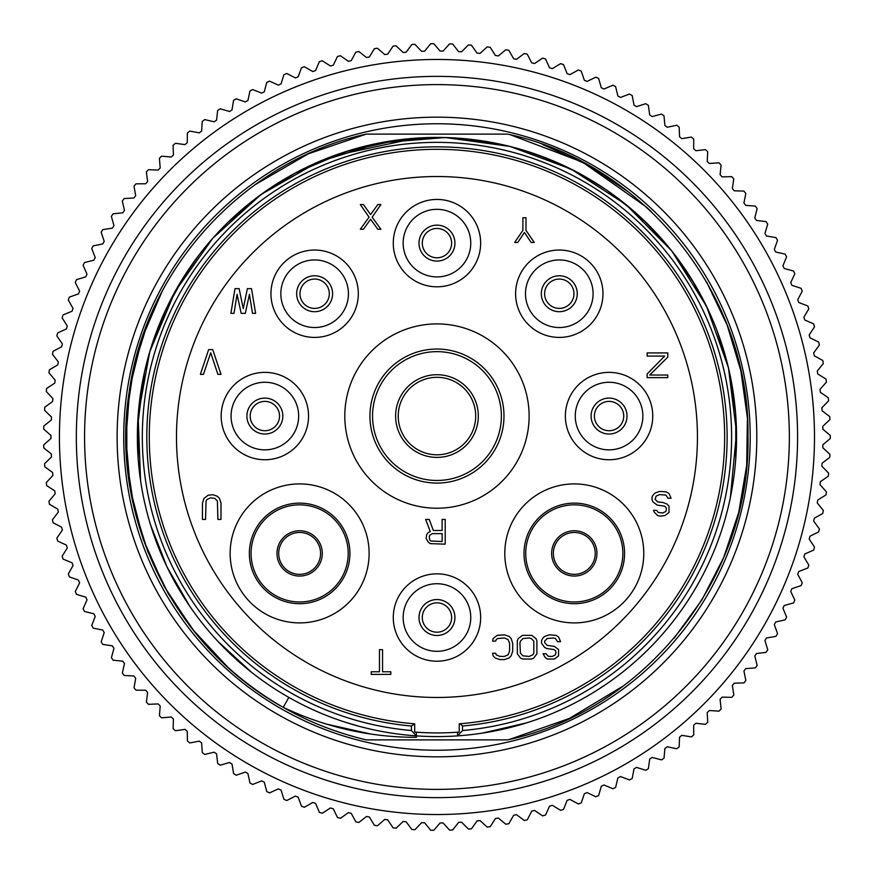 <?xml version="1.0" encoding="UTF-8"?>
<svg xmlns="http://www.w3.org/2000/svg" width="874" height="874" viewBox="0 0 874 874"><rect width="100%" height="100%" fill="white"/><g stroke="black" fill="none" stroke-linecap="round" stroke-linejoin="round"><path stroke-width="1.31" d="M411.414 730.533L411.414 726.021L414.702 723.814A287.677 287.677 0 0 1 149.279 437A287.677 287.677 0 0 1 436.967 149.312A287.677 287.677 0 0 1 724.644 437A287.677 287.677 0 0 1 460.041 723.748L462.521 726.021L462.521 730.533L457.572 735.875A299.585 299.585 0 0 0 692.907 281.297A299.585 299.585 0 0 0 181.016 281.297A299.585 299.585 0 0 0 416.352 735.875L411.414 730.533A294.636 294.636 0 0 1 142.604 424.218A294.636 294.636 0 0 1 436.967 142.364A294.636 294.636 0 0 1 731.319 424.218A294.636 294.636 0 0 1 462.521 730.533M462.521 726.021A290.157 290.157 0 0 0 726.84 424.207A290.157 290.157 0 0 0 436.967 146.843A290.157 290.157 0 0 0 147.094 424.207A290.157 290.157 0 0 0 411.414 726.021M288.846 697.419L283.231 707.361C325.805 727.43 370.183 737.416 416.352 737.306L416.352 732.215L414.702 732.084L414.702 723.814M724.644 437A287.677 287.677 0 0 1 460.041 723.748L459.221 723.814L459.221 732.084A295.925 295.925 0 0 1 414.702 732.084M457.572 732.204L457.572 735.875L457.572 732.204L459.221 732.084M526.509 151.104L553.362 160.958M607.397 190.619L634.098 211.421M674.553 254.509L694.207 283.46M717.073 330.743L728.053 366.151M735.766 415.412L735.766 458.61M251.351 672.15L218.085 641.56M189.669 606.108L167.054 566.997L150.579 524.968A299.585 299.585 0 0 0 189.669 606.108M140.572 480.656L138.125 415.827L149.749 351.796L175.04 291.577L212.753 238.296L261.129 194.443L317.83 162.116L380.223 142.833L445.281 137.524L509.957 146.439L571.159 169.152L626.003 204.582L671.855 251.046L706.553 306.348L728.457 367.845L736.52 432.63L730.347 497.623M720.089 534.921L717.805 541.312M698.774 582.608L694.262 590.453M648.683 648.956L643.242 654.255M607.976 682.976L598.614 689.225M573.639 703.592L568.799 706.017M526.585 722.864L482.284 733.133M517.878 148.547A299.585 299.585 0 0 0 512.721 147.149M643.428 219.92L664.229 241.814A299.585 299.585 0 0 1 664.622 242.262M692.59 280.783L708.508 310.456M718.909 335.714L723.377 349.141M729.561 372.706L735.591 413.052M727.092 362.317A299.585 299.585 0 0 0 726.72 360.896M715.522 326.745A299.585 299.585 0 0 0 712.452 319.294M691.465 278.948A299.585 299.585 0 0 0 688.45 274.196M259.447 195.667L294.964 173.205M333.551 155.823L415.904 138.158M582.63 175.204L606.414 189.942M357.608 725.879L346.049 722.459M236.745 659.848L228.234 651.906M185.146 599.291L172.866 578.424M155.954 540.853L154.283 536.21M416.352 735.875A299.585 299.585 0 0 0 457.572 735.875M227.633 222.684L259.665 195.514M295.248 173.052L345.394 151.748L398.544 139.884M416.996 138.081L449.007 137.655M460.303 138.321L496.618 143.412M540.755 155.965L576.785 172.047M620.89 200.517L646.29 222.684M137.382 437A299.585 299.585 0 0 1 138.158 415.412L138.158 458.577L137.513 446.221M137.546 426.774L144.363 372.706M371.068 734.105L326.177 724.033M283.231 707.361C173.052 646.618 109.195 514.622 129.33 391.126C146.231 267.029 245.168 160.674 366.25 134.115L507.674 134.115C643.559 163.143 750.121 294.691 747.991 436.377C750.864 578.053 644.051 710.89 507.674 739.874L366.25 739.885C313.864 727.408 267.652 703.122 227.633 667.048L195.273 632.765L168.518 594.08L147.914 551.855L133.919 507.051L126.828 460.642L126.806 413.631L133.897 367.069L147.979 321.971M156.075 541.192L150.186 523.668M150.186 350.332L165.831 309.571M182.895 278.26L199.316 254.574M249.068 203.664L267.706 189.8M317.688 162.182L346.082 151.53M394.928 140.375L436.967 137.415M383.555 142.211A299.585 299.585 0 0 0 377.426 143.391M292.32 174.647A299.585 299.585 0 0 0 289.425 176.264M165.131 311.057L184.425 275.834M214.141 236.745L227.633 222.673M258.77 196.169L267.586 189.887M281.526 180.896L296.352 172.462M332.71 156.14L337.757 154.316M363.464 146.57L390.143 141.096M364.578 727.703L362.076 727.07M335.703 718.952L333.988 718.33M743.304 490.74L744.888 480.809M510.23 134.727L582.816 162.28L646.29 206.952L651.349 211.683M472.441 739.885L401.636 739.885M401.527 134.115L436.891 134.115M440.376 134.115L471.938 134.115M706.618 282.007L727.212 325.215L740.89 370.926L747.423 418.067L746.68 465.591L738.716 512.415L723.705 557.503L701.964 599.837L673.974 638.402M471.075 739.885L401.461 739.885M507.674 739.874L366.25 739.874C313.842 727.397 267.63 703.122 227.633 667.037L192.52 629.302L164.148 586.356L143.26 539.367L130.423 489.669L125.932 438.65L129.865 387.685L142.047 338.183L162.094 291.435M471.49 134.115L472.408 134.115M123.726 437A313.231 313.231 0 0 0 436.967 750.231A313.231 313.231 0 0 0 750.198 437A313.231 313.231 0 0 0 436.967 123.758A313.231 313.231 0 0 0 123.726 437M117.127 437A319.829 319.829 0 0 1 436.967 117.171A319.829 319.829 0 0 1 756.797 437A319.829 319.829 0 0 1 436.967 756.829A319.829 319.829 0 0 1 117.127 437M436.967 789.386A352.386 352.386 0 0 0 789.353 437A352.386 352.386 0 0 0 436.967 84.603A352.386 352.386 0 0 0 84.57 437A352.386 352.386 0 0 0 436.967 789.386M436.967 797.634A360.634 360.634 0 0 0 797.591 437A360.634 360.634 0 0 0 436.967 76.366A360.634 360.634 0 0 0 76.333 437A360.634 360.634 0 0 0 436.967 797.634M436.967 814.524A377.535 377.535 0 0 1 59.432 437A377.535 377.535 0 0 1 436.967 59.465A377.535 377.535 0 0 1 814.492 437A377.535 377.535 0 0 1 436.967 814.524M44.563 463.755L44.782 466.814L52.615 472.495L52.899 475.445L46.3 482.535L46.661 485.583L54.756 490.882L55.182 493.81L48.933 501.217L49.436 504.243L57.782 509.138L58.34 512.055L52.451 519.746L53.106 522.739L61.672 527.24L62.382 530.114L56.865 538.089L57.662 541.05L66.435 545.125L67.276 547.976L62.152 556.192L63.081 559.109L72.039 562.769L73.023 565.565L68.292 574.021L69.374 576.895L78.496 580.118L79.6 582.871L75.284 591.545L76.497 594.364L85.761 597.139L87.007 599.837L83.117 608.708L84.461 611.461L93.846 613.799L95.222 616.421L91.748 625.478L93.234 628.166L102.717 630.045L104.214 632.601L101.187 641.811L102.793 644.422L112.364 645.842L113.97 648.333L111.391 657.674L113.117 660.209L122.742 661.17L124.479 663.574L122.349 673.024L124.195 675.482L133.853 675.973L135.699 678.3L134.028 687.838L135.983 690.198L145.663 690.231L147.619 692.459L146.395 702.073L148.471 704.335L158.139 703.909L160.193 706.039L159.439 715.708L161.624 717.86L171.249 716.964L173.413 719.007L173.128 728.687L175.401 730.74L184.982 729.386L187.244 731.319L187.418 740.999L189.789 742.944L199.294 741.13L201.632 742.944L202.276 752.612L204.745 754.437L214.152 752.175L216.577 753.88L217.681 763.505L220.226 765.209L229.512 762.499L232.025 764.084L233.587 773.643L236.209 775.227L245.354 772.07L247.943 773.534L249.964 783.006L252.662 784.459L261.643 780.864L264.298 782.208L266.767 791.571L269.531 792.893L278.336 788.883L281.046 790.085L283.963 799.328L286.792 800.518L295.39 796.083L298.154 797.154L301.508 806.243L304.392 807.292L312.761 802.452L315.58 803.403L319.371 812.317L322.298 813.224L330.427 807.991L333.289 808.8L337.495 817.529L340.467 818.293L348.344 812.667L351.228 813.344L355.86 821.855L358.853 822.478L366.457 816.491L369.374 817.015L374.4 825.296L377.426 825.777L384.724 819.43L387.674 819.823L393.092 827.853L396.141 828.191L403.122 821.494L406.082 821.746L411.883 829.513L414.942 829.699L421.596 822.674L424.567 822.784L430.729 830.256L433.788 830.3L440.103 822.969L443.074 822.937L449.586 830.103L452.656 830.005L458.61 822.379L461.57 822.194L468.42 829.044L471.479 828.792L477.062 820.894L480.012 820.577L487.179 827.088L490.227 826.695L495.416 818.534L498.355 818.075L505.827 824.237L508.843 823.69L513.65 815.289L516.556 814.688L524.313 820.489L527.306 819.801L531.698 811.181L534.571 810.438L542.601 815.857L545.551 815.027L549.528 806.199L552.357 805.325L560.638 810.351L563.555 809.39L567.095 800.387L569.892 799.371L578.402 803.993L581.265 802.889L584.367 793.723L587.11 792.587L595.839 796.793L598.635 795.548L601.301 786.25L603.989 784.972L612.903 788.763L615.646 787.387L617.863 777.969L620.474 776.571L629.564 779.925L632.23 778.417L634 768.901L636.545 767.383L645.788 770.289L648.377 768.661L649.688 759.069L652.157 757.43L661.52 759.899L664.043 758.14L664.885 748.505L667.266 746.746L676.749 748.756L679.174 746.888L679.557 737.219L681.862 735.34L691.421 736.902L693.748 734.914L693.672 725.245L695.879 723.257L705.504 724.36L707.743 722.263L707.197 712.605L709.306 710.518L718.974 711.152L721.105 708.956L720.1 699.331L722.11 697.146L731.8 697.321L733.821 695.016L732.346 685.456L734.247 683.173L743.938 682.889L745.85 680.485L743.927 671.003L745.708 668.643L755.376 667.878L757.168 665.398L754.786 656.013L756.469 653.566L766.072 652.354L767.754 649.786L764.925 640.533L766.476 637.998L776.025 636.327L777.565 633.672L774.309 624.571L775.741 621.971L785.191 619.841L786.611 617.12L782.907 608.184L784.218 605.518L793.559 602.929L794.837 600.154L790.719 591.392L791.899 588.672L801.097 585.646L802.256 582.805L797.722 574.262L798.76 571.487L807.805 568.013L808.821 565.117L803.883 556.804L804.79 553.985L813.661 550.085L814.535 547.146L809.204 539.072L809.98 536.21L818.654 531.895L819.386 528.912L813.672 521.112L814.306 518.216L822.762 513.486L823.352 510.471L817.266 502.954L817.769 500.026L825.985 494.903L826.433 491.865L819.998 484.644L820.347 481.694L828.312 476.177L828.618 473.129L821.844 466.224L822.052 463.264L829.743 457.375L829.896 454.305L822.795 447.739L822.871 444.768L830.267 438.519L830.278 435.449L822.871 429.221L822.795 426.261L829.896 419.662L829.743 416.592L822.052 410.736L821.844 407.776L828.607 400.838L828.323 397.79L820.347 392.295L819.998 389.356L826.422 382.102L825.985 379.065L817.769 373.974L817.266 371.046L823.341 363.497L822.762 360.481L814.306 355.784L813.672 352.888L819.375 345.055L818.654 342.073L809.98 337.79L809.204 334.917L814.524 326.821L813.661 323.883L804.79 320.015L803.883 317.196L808.811 308.85L807.805 305.955L798.76 302.513L797.722 299.738L802.234 291.173L801.097 288.322L791.899 285.317L790.719 282.597L794.827 273.824L793.548 271.038L784.218 268.482L782.907 265.816L786.589 256.858L785.18 254.126L775.741 252.029L774.309 249.429L777.554 240.295L776.014 237.641L766.476 235.991L764.925 233.467L767.733 224.192L766.061 221.614L756.469 220.423L754.786 217.976L757.146 208.58L755.355 206.089L745.708 205.357L743.927 202.987L745.828 193.493L743.927 191.089L734.247 190.816L732.346 188.544L733.799 178.962L731.778 176.657L722.11 176.854L720.1 174.669L721.083 165.022L718.963 162.815L709.306 163.482L707.197 161.395L707.721 151.715L705.493 149.618L695.879 150.732L693.672 148.755L693.727 139.064L691.4 137.065L681.862 138.649L679.557 136.781L679.153 127.101L676.727 125.211L667.266 127.254L664.885 125.495L664.011 115.838L661.509 114.079L652.157 116.57L649.688 114.92L648.355 105.328L645.766 103.678L636.545 106.617L634 105.099L632.208 95.572L629.542 94.053L620.474 97.429L617.863 96.031L615.613 86.602L612.882 85.215L603.989 89.017L601.301 87.75L598.614 78.442L595.806 77.185L587.11 81.413L584.367 80.266L581.232 71.1L578.38 69.986L569.892 74.629L567.095 73.613L563.522 64.61L560.616 63.627L552.357 68.664L549.528 67.79L545.529 58.962L542.579 58.132L534.571 63.562L531.698 62.819L527.273 54.199L524.291 53.5L516.556 59.312L513.65 58.711L508.821 50.31L505.806 49.752L498.355 55.925L495.416 55.466L490.194 47.305L487.157 46.901L480.012 53.423L477.062 53.106L471.447 45.197L468.398 44.945L461.57 51.795L458.61 51.621L452.623 43.995L449.564 43.886L443.074 51.063L440.103 51.031L433.766 43.7L430.696 43.733L424.567 51.216L421.596 51.315L414.91 44.301L411.851 44.487L406.082 52.254L403.122 52.495L396.108 45.819L393.06 46.136L387.674 54.177L384.724 54.559L377.404 48.223L374.367 48.693L369.374 56.974L366.457 57.509L358.832 51.522L355.827 52.145L351.228 60.656L348.344 61.322L340.434 55.718L337.473 56.471L333.289 65.2L330.427 66.009L322.266 60.776L319.338 61.683L315.58 70.597L312.761 71.537L304.36 66.708L301.475 67.757L298.154 76.836L295.39 77.917L286.759 73.492L283.93 74.672L281.046 83.904L278.336 85.117L269.509 81.118L266.734 82.429L264.298 91.792L261.643 93.125L252.641 89.552L249.931 90.994L247.943 100.466L245.354 101.93L236.188 98.795L233.555 100.357L232.025 109.916L229.512 111.501L220.204 108.802L217.648 110.506L216.577 120.12L214.152 121.814L204.724 119.574L202.255 121.388L201.632 131.045L199.294 132.87L189.767 131.078L187.386 133.012L187.244 142.68L184.982 144.614L175.39 143.281L173.096 145.324L173.413 154.993L171.249 157.025L161.603 156.162L159.418 158.314L160.193 167.95L158.139 170.091L148.46 169.687L146.373 171.938L147.619 181.53L145.663 183.758L135.973 183.824L134.006 186.173L135.699 195.7L133.853 198.016L124.184 198.54L122.327 200.987L124.479 210.416L122.742 212.83L113.107 213.813L111.369 216.348L113.97 225.667L112.364 228.147L102.782 229.6L101.165 232.211L104.214 241.388L102.717 243.955L93.223 245.856L91.737 248.544L95.222 257.568L93.846 260.201L84.45 262.561L83.096 265.314L87.007 274.163L85.761 276.85L76.497 279.658L75.273 282.477L79.6 291.129L78.496 293.882L69.363 297.127L68.281 299.99L73.023 308.424L72.039 311.231L63.081 314.913L62.13 317.83L67.276 326.024L66.435 328.864L57.651 332.972L56.854 335.933L62.382 343.875L61.672 346.76L53.106 351.282L52.44 354.276L58.34 361.945L57.782 364.851L49.436 369.789L48.922 372.805L55.182 380.179L54.756 383.118L46.661 388.438L46.289 391.486L52.899 398.555L52.615 401.505L44.782 407.208L44.552 410.267L51.5 417.007L51.348 419.979L43.798 426.042L43.722 429.112L50.976 435.514L50.976 438.486L43.722 444.877L43.798 447.947L51.348 454.021L51.5 456.982L44.563 463.755M401.516 134.115L436.082 134.115M436.978 134.115L472.266 134.115M542.317 144.363L587.426 164.782L628.941 192.28M255.274 184.556L265.827 177.28M623.883 685.587L569.477 718.395L509.269 739.502M254.99 184.753L308.26 153.835L366.25 134.115M436.967 176.515A260.485 260.485 0 0 1 697.441 437A260.485 260.485 0 0 1 436.967 697.474A260.485 260.485 0 0 1 176.482 437A260.485 260.485 0 0 1 436.967 176.515M314.64 250.04A43.689 43.689 0 0 0 270.951 293.73A43.689 43.689 0 0 0 314.64 337.419A43.689 43.689 0 0 0 358.318 293.73A43.689 43.689 0 0 0 314.64 250.04M264.866 372.368A43.689 43.689 0 0 0 221.177 416.057A43.689 43.689 0 0 0 264.866 459.746A43.689 43.689 0 0 0 308.555 416.057A43.689 43.689 0 0 0 264.866 372.368M436.967 573.836A43.689 43.689 0 0 0 393.278 617.525A43.689 43.689 0 0 0 436.967 661.214A43.689 43.689 0 0 0 480.645 617.525A43.689 43.689 0 0 0 436.967 573.836M609.058 372.368A43.689 43.689 0 0 0 565.369 416.057A43.689 43.689 0 0 0 609.058 459.746A43.689 43.689 0 0 0 652.747 416.057A43.689 43.689 0 0 0 609.058 372.368M436.967 199.436A43.689 43.689 0 0 0 393.278 243.125A43.689 43.689 0 0 0 436.967 286.814A43.689 43.689 0 0 0 480.645 243.125A43.689 43.689 0 0 0 436.967 199.436M559.284 250.04A43.689 43.689 0 0 0 515.605 293.73A43.689 43.689 0 0 0 559.284 337.419A43.689 43.689 0 0 0 602.973 293.73A43.689 43.689 0 0 0 559.284 250.04M574.294 622.9A69.494 69.494 0 0 1 504.801 553.406A69.494 69.494 0 0 1 574.294 483.912A69.494 69.494 0 0 1 643.777 553.406A69.494 69.494 0 0 1 574.294 622.9M574.294 503.118A50.288 50.288 0 0 0 524.007 553.406A50.288 50.288 0 0 0 574.294 603.694A50.288 50.288 0 0 0 624.571 553.406A50.288 50.288 0 0 0 574.294 503.118M574.294 574.338A20.932 20.932 0 0 1 553.362 553.002A20.932 20.932 0 0 1 575.103 532.485A20.932 20.932 0 0 1 595.227 553.81A20.932 20.932 0 0 1 574.294 574.338M299.629 622.9A69.494 69.494 0 0 1 230.146 553.406A69.494 69.494 0 0 1 299.629 483.912A69.494 69.494 0 0 1 369.123 553.406A69.494 69.494 0 0 1 299.629 622.9M299.629 503.118A50.288 50.288 0 0 0 249.352 553.406A50.288 50.288 0 0 0 299.629 603.694A50.288 50.288 0 0 0 349.917 553.406A50.288 50.288 0 0 0 299.629 503.118M299.629 574.338A20.932 20.932 0 0 1 278.697 553.002A20.932 20.932 0 0 1 300.438 532.485A20.932 20.932 0 0 1 320.561 553.81A20.932 20.932 0 0 1 299.629 574.338M314.64 308.402A14.672 14.672 0 0 1 299.979 293.074A14.672 14.672 0 0 1 315.951 279.123A14.672 14.672 0 0 1 329.29 294.396A14.672 14.672 0 0 1 314.64 308.402M264.866 430.729A14.672 14.672 0 0 1 250.204 415.401A14.672 14.672 0 0 1 266.188 401.45A14.672 14.672 0 0 1 279.516 416.723A14.672 14.672 0 0 1 264.866 430.729M436.967 632.197A14.672 14.672 0 0 1 422.306 616.858A14.672 14.672 0 0 1 438.278 602.907A14.672 14.672 0 0 1 451.618 618.18A14.672 14.672 0 0 1 436.967 632.197M609.058 430.729A14.672 14.672 0 0 1 594.407 415.401A14.672 14.672 0 0 1 610.38 401.45A14.672 14.672 0 0 1 623.719 416.723A14.672 14.672 0 0 1 609.058 430.729M436.967 257.797A14.672 14.672 0 0 1 422.306 242.459A14.672 14.672 0 0 1 438.278 228.507A14.672 14.672 0 0 1 451.618 243.78A14.672 14.672 0 0 1 436.967 257.797M559.284 308.402A14.672 14.672 0 0 1 544.633 293.074A14.672 14.672 0 0 1 560.605 279.123A14.672 14.672 0 0 1 573.945 294.396A14.672 14.672 0 0 1 559.284 308.402M436.967 323.904A92.152 92.152 0 0 1 529.12 416.057A92.152 92.152 0 0 1 436.967 508.22A92.152 92.152 0 0 1 344.804 416.057A92.152 92.152 0 0 1 436.967 323.904M436.967 483.082A67.014 67.014 0 0 0 503.981 416.057A67.014 67.014 0 0 0 436.967 349.043A67.014 67.014 0 0 0 369.942 416.057A67.014 67.014 0 0 0 436.967 483.082M435.951 454.786A38.74 38.74 0 0 0 475.696 416.559A38.74 38.74 0 0 0 436.967 377.317A38.74 38.74 0 0 0 398.227 415.554A38.74 38.74 0 0 0 435.951 454.786M554.422 646.41L558.552 649.568L558.552 655.871L554.422 659.029L547.211 659.029L545.147 657.456L543.093 653.774L546.184 653.774L547.725 655.871L549.276 656.407L552.368 656.407L555.46 654.823L555.973 652.19L555.46 650.617L553.908 649.568L546.698 648.508L544.633 647.459L541.541 643.253L541.541 640.62L542.579 638.512L544.633 636.414L549.276 634.83L555.973 635.354L558.552 636.938L560.605 641.669L557.514 641.669L555.46 638.512L553.395 637.987L547.211 638.512L544.633 641.145L544.633 642.718L547.211 645.351L554.422 646.41M371.221 674.4L390.798 674.4L390.798 671.767L382.561 671.767L382.561 649.666L379.469 649.666L379.469 671.767L371.221 671.767L371.221 674.4M442.113 530.474L433.351 530.474L429.232 519.429L425.627 519.429L430.259 531.534L428.205 532.583L426.654 534.691L426.141 538.373L428.205 542.055L430.259 543.628L445.205 544.152L445.205 519.429L442.113 519.429L442.113 530.474M432.324 533.632L442.113 533.632L442.113 541.53L430.784 540.995L429.746 539.946L429.232 536.789L429.746 535.216L432.324 533.632M200.386 374.356L208.635 349.622L212.753 349.622L220.991 374.356L217.899 374.356L210.689 352.779L203.478 374.356L200.386 374.356M230.889 313.351L233.981 313.351L237.073 294.407L241.191 313.351L245.31 313.351L249.429 294.407L252.52 313.351L255.612 313.351L251.493 288.628L247.375 288.628L243.256 308.62L239.126 288.628L235.008 288.628L230.889 313.351M363.398 204.549L360.307 204.549L369.057 217.167L360.307 229.272L363.398 229.272L370.609 219.276L377.819 229.272L380.911 229.272L372.149 217.167L380.911 204.549L377.819 204.549L370.609 214.545L363.398 204.549M656.636 510.34L653.544 510.34L654.058 511.924L657.674 515.605L660.241 516.13L664.885 515.605L669.003 512.448L669.003 506.133L666.938 504.025L662.82 502.452L657.674 501.927L655.096 499.294L656.123 496.137L659.728 494.564L665.912 495.088L667.976 498.246L671.068 498.246L669.003 493.504L666.425 491.931L659.728 491.407L655.096 492.98L653.031 495.088L652.004 497.186L652.004 499.819L653.031 501.927L657.15 505.085L664.371 506.133L665.912 507.182L666.425 508.766L665.912 511.399L662.82 512.972L658.188 512.448L656.636 510.34M667.769 375.022L649.732 375.022L667.769 357.127L667.769 352.921L647.164 352.921L647.164 356.079L664.677 356.079L647.164 373.963L647.164 377.644L667.769 377.644L667.769 375.022M514.655 242.459L517.747 242.459L524.444 232.462L531.141 242.459L534.232 242.459L525.984 230.365L525.984 217.735L522.892 217.735L522.892 230.365L514.655 242.459M531.753 659.029L522.488 659.029L520.423 657.98L517.332 653.774L517.332 640.62L518.358 638.512L522.488 635.354L531.753 635.354L535.882 638.512L536.909 640.62L536.909 653.774L533.817 657.98L531.753 659.029M529.185 656.407L523.002 655.871L520.423 653.249L519.91 643.253L520.423 641.145L523.002 638.512L529.185 637.987L531.239 638.512L533.817 641.145L533.817 653.249L532.79 654.823L529.185 656.407M492.597 641.145L495.689 641.145L496.214 639.571L497.754 638.512L504.451 637.987L508.056 639.571L509.608 643.253L509.608 651.141L508.056 654.823L504.451 656.407L499.819 656.407L496.214 654.823L495.689 653.249L492.597 653.249L493.122 655.871L495.176 657.98L499.819 659.564L504.451 659.564L509.083 657.98L511.148 655.871L512.699 651.141L512.699 643.253L511.148 638.512L509.083 636.414L504.451 634.83L497.24 635.354L493.122 638.512L492.597 641.145M202.451 503.118L202.451 519.429L205.543 519.429L206.056 501.01L207.083 499.436L210.689 497.852L214.807 498.388L217.386 501.01L217.899 519.429L220.991 519.429L220.991 503.118L219.45 498.388L217.386 496.279L212.753 494.695L208.11 495.23L203.992 498.388L202.451 503.118M574.294 504.844A48.562 48.562 0 0 0 525.733 554.302A48.562 48.562 0 0 0 576.097 601.935A48.562 48.562 0 0 0 622.845 552.51A48.562 48.562 0 0 0 574.294 504.844M573.42 576.042A22.658 22.658 0 0 1 551.636 552.969A22.658 22.658 0 0 1 575.168 530.769A22.658 22.658 0 0 1 596.942 553.843A22.658 22.658 0 0 1 573.42 576.042M299.629 504.844A48.562 48.562 0 0 0 251.078 554.302A48.562 48.562 0 0 0 301.432 601.935A48.562 48.562 0 0 0 348.191 552.51A48.562 48.562 0 0 0 299.629 504.844M298.755 576.042A22.658 22.658 0 0 1 276.982 552.969A22.658 22.658 0 0 1 300.503 530.769A22.658 22.658 0 0 1 322.288 553.843A22.658 22.658 0 0 1 298.755 576.042M314.64 327.531A33.791 33.791 0 0 1 280.838 293.73A33.791 33.791 0 0 1 314.64 259.939A33.791 33.791 0 0 1 348.431 293.73A33.791 33.791 0 0 1 314.64 327.531M314.64 275.769A17.972 17.972 0 0 0 296.679 292.921A17.972 17.972 0 0 0 314.64 311.701A17.972 17.972 0 0 0 332.59 294.538A17.972 17.972 0 0 0 314.64 275.769M264.866 449.859A33.791 33.791 0 0 1 231.064 416.057A33.791 33.791 0 0 1 264.866 382.266A33.791 33.791 0 0 1 298.657 416.057A33.791 33.791 0 0 1 264.866 449.859M264.866 398.096A17.972 17.972 0 0 0 246.916 415.248A17.972 17.972 0 0 0 264.866 434.028A17.972 17.972 0 0 0 282.815 416.865A17.972 17.972 0 0 0 264.866 398.096M436.967 651.316A33.791 33.791 0 0 1 403.165 617.525A33.791 33.791 0 0 1 436.967 583.723A33.791 33.791 0 0 1 470.758 617.525A33.791 33.791 0 0 1 436.967 651.316M436.967 599.553A17.972 17.972 0 0 0 419.007 616.716A17.972 17.972 0 0 0 436.967 635.485A17.972 17.972 0 0 0 454.917 618.333A17.972 17.972 0 0 0 436.967 599.553M609.058 449.859A33.791 33.791 0 0 1 575.267 416.057A33.791 33.791 0 0 1 609.058 382.266A33.791 33.791 0 0 1 642.86 416.057A33.791 33.791 0 0 1 609.058 449.859M609.058 398.096A17.972 17.972 0 0 0 591.108 415.248A17.972 17.972 0 0 0 609.058 434.028A17.972 17.972 0 0 0 627.008 416.865A17.972 17.972 0 0 0 609.058 398.096M436.967 276.916A33.791 33.791 0 0 1 403.165 243.125A33.791 33.791 0 0 1 436.967 209.323A33.791 33.791 0 0 1 470.758 243.125A33.791 33.791 0 0 1 436.967 276.916M436.967 225.153A17.972 17.972 0 0 0 419.007 242.317A17.972 17.972 0 0 0 436.967 261.097A17.972 17.972 0 0 0 454.917 243.933A17.972 17.972 0 0 0 436.967 225.153M559.284 327.531A33.791 33.791 0 0 1 525.493 293.73A33.791 33.791 0 0 1 559.284 259.939A33.791 33.791 0 0 1 593.085 293.73A33.791 33.791 0 0 1 559.284 327.531M559.284 275.769A17.972 17.972 0 0 0 541.334 292.921A17.972 17.972 0 0 0 559.284 311.701A17.972 17.972 0 0 0 577.244 294.538A17.972 17.972 0 0 0 559.284 275.769M436.967 351.643A64.414 64.414 0 0 0 372.553 416.865A64.414 64.414 0 0 0 438.573 480.449A64.414 64.414 0 0 0 501.37 415.259A64.414 64.414 0 0 0 436.967 351.643M435.886 457.386A41.34 41.34 0 0 1 395.616 415.521A41.34 41.34 0 0 1 438.038 374.728A41.34 41.34 0 0 1 478.307 416.603A41.34 41.34 0 0 1 435.886 457.386M436.967 454.808A38.74 38.74 0 0 0 475.696 416.559A38.74 38.74 0 0 0 436.967 377.317"/></g></svg>
